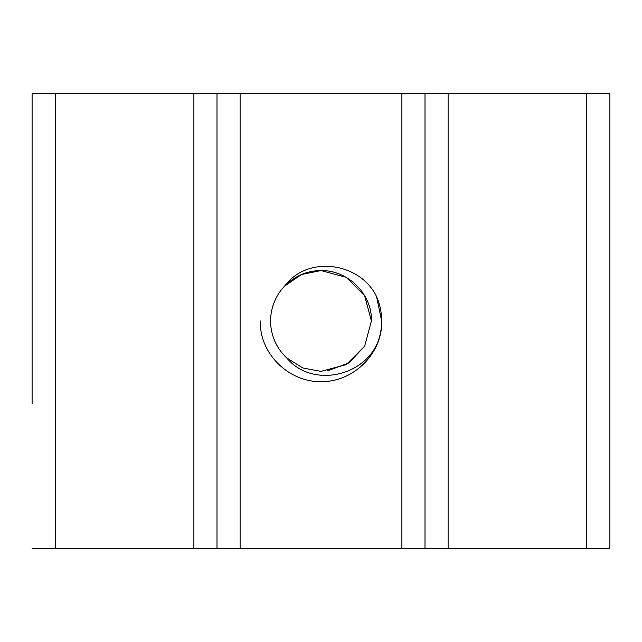 <?xml version="1.0" encoding="UTF-8"?>
<svg xmlns="http://www.w3.org/2000/svg" width="642" height="642" viewBox="0 0 642 642"><rect width="100%" height="100%" fill="white"/><g stroke="black" fill="none" stroke-linecap="round" stroke-linejoin="round"><path stroke-width="0.96" d="M425.004 93.539L609.9 93.539L609.9 548.461L425.004 548.461L425.004 93.539L240.108 93.539L240.108 548.461L425.004 548.461M32.1 403.954L32.1 93.539L240.108 93.539M286.701 357.899A50.397 50.397 0 0 1 284.695 286.011C307.654 254.689 360.363 262.562 376.541 296.588A60.661 60.661 0 0 1 377.873 342.082C363.717 376.99 311.474 387.985 286.701 357.899L302.823 367.978L321 371.373L346.198 364.616L364.648 346.174L371.397 320.968L364.648 346.174L346.198 364.616L321 371.373L302.823 367.978L286.701 357.899L302.823 367.978L321 371.373L346.198 364.616L364.648 346.174L371.397 320.968L364.648 346.174L346.198 364.616L321 371.373L302.823 367.978L286.701 357.899L302.823 367.978L321 371.373L346.198 364.616L364.648 346.174L371.397 320.968L364.648 346.174L346.198 364.616L321 371.373L302.823 367.978L286.701 357.899L302.823 367.978L321 371.373L346.198 364.616L364.648 346.174L371.397 320.968L364.648 346.174L346.198 364.616L321 371.373L302.823 367.978L286.701 357.899L302.823 367.978L321 371.373L346.198 364.616L364.648 346.174L371.397 320.968C372.288 293.851 347.747 270.065 321 270.571C307.117 270.683 295.015 275.827 284.695 286.011L301.507 274.487L321 270.571L346.198 277.32L364.648 295.769L371.397 320.968L364.648 295.769L346.198 277.32L321 270.571L301.507 274.487L284.695 286.011L301.507 274.487L321 270.571L301.507 274.487L284.695 286.011L301.507 274.487L321 270.571L346.198 277.32L364.648 295.769L371.397 320.968L364.648 295.769L346.198 277.32L321 270.571L301.507 274.487L284.695 286.011L301.507 274.487L321 270.571L301.507 274.487L284.695 286.011L301.507 274.487L321 270.571L346.198 277.32L364.648 295.769L371.397 320.968M284.695 286.011L301.507 274.487L321 270.571M364.648 346.174L348.951 362.907L327.131 370.996M260.339 320.968C259.272 353.606 288.812 382.239 321 381.629C353.188 382.239 382.728 353.606 381.661 320.968L376.541 296.588C379.895 304.18 381.605 312.309 381.661 320.968M216.996 93.539L216.996 548.461L240.108 548.461M32.1 548.461L216.996 548.461M32.1 93.539L32.1 237.981M354.256 548.461L355.877 548.461M291.308 548.461L292.929 548.461M328.054 548.461L329.145 548.461M235.429 548.461L231.569 548.461M401.892 548.461L401.892 93.539M193.884 93.539L193.884 548.461M55.212 93.539L55.212 548.461M586.788 93.539L586.788 548.461M448.116 93.539L448.116 548.461"/></g></svg>
